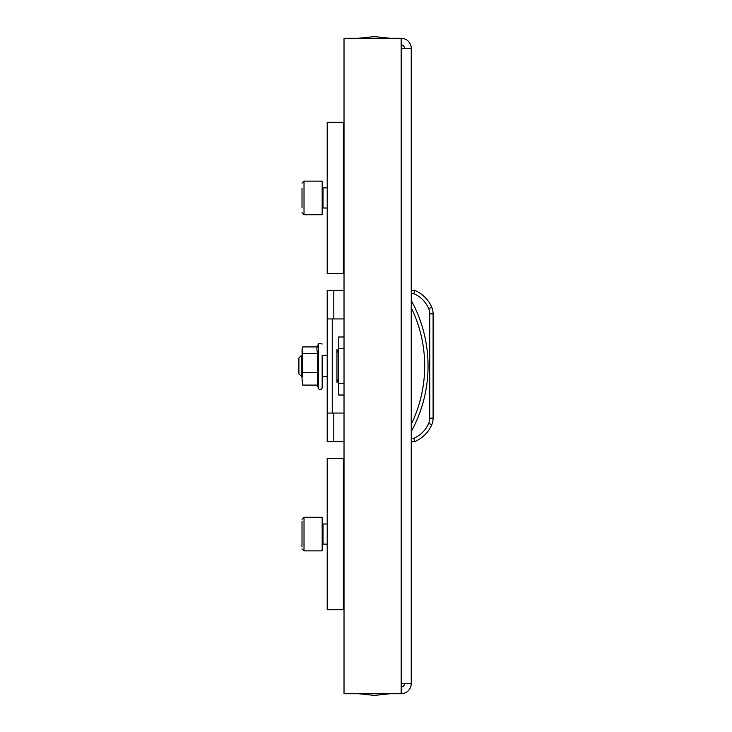 <?xml version="1.0" encoding="UTF-8"?>
<svg xmlns="http://www.w3.org/2000/svg" width="732" height="732" viewBox="0 0 732 732"><rect width="100%" height="100%" fill="white"/><g stroke="black" fill="none" stroke-linecap="round" stroke-linejoin="round"><path stroke-width="1.1" d="M411.247 48.358A10.083 10.083 0 0 0 401.163 38.274L401.163 48.358L411.247 48.358L411.247 683.642L401.163 683.642L401.163 693.726A10.083 10.083 0 0 0 411.247 683.642M401.163 687A3.358 3.358 0 0 0 404.522 683.642M404.522 48.358A3.358 3.358 0 0 0 401.163 45M401.163 38.274L344.022 38.274L344.022 693.726L401.163 693.726M343.345 458.433L343.345 609.692L327.213 609.692L327.213 458.433L344.022 458.433M344.022 609.692L343.345 609.692M302.005 546.868L302.005 521.257M304.018 517.259L304.018 550.867L322.172 550.867L322.172 517.259L304.018 517.259L302.005 519.272M343.345 122.308L343.345 273.567L327.213 273.567L327.213 122.308L344.022 122.308M344.022 273.567L343.345 273.567M302.005 207.641L302.005 188.234M304.018 181.133L304.018 214.741L322.172 214.741L322.172 181.133L304.018 181.133L302.005 183.146M429.73 313.854L433.097 313.854A16.809 16.809 0 0 0 431.77 307.321A16.809 16.809 0 0 1 433.097 313.854L433.097 418.146A16.809 16.809 0 0 1 431.77 424.679A16.809 16.809 0 0 0 433.097 418.146L429.73 418.146L429.73 313.854A13.441 13.441 0 0 0 428.678 308.63A28.191 28.191 0 0 0 413.928 293.733L414.605 290.375A31.558 31.558 0 0 1 431.77 307.321A31.558 31.558 0 0 0 414.605 290.375L413.928 293.733L411.247 293.733L411.247 300.459A136.216 136.216 0 0 1 411.247 431.541L411.247 438.267L413.928 438.267L414.605 441.625A31.558 31.558 0 0 0 431.77 424.679A31.558 31.558 0 0 1 414.605 441.625L411.247 441.625L411.247 438.267M411.247 431.541L411.247 300.459M411.247 293.733L411.247 290.375L414.605 290.375M414.605 441.625L413.928 438.267A28.191 28.191 0 0 0 428.678 423.37A13.441 13.441 0 0 0 429.73 418.146M344.022 348.752L338.642 348.752L338.642 383.248L344.022 383.248M338.642 348.752L338.642 336.985L344.022 336.995L338.642 336.985M338.642 395.015L344.022 395.015L338.642 395.015L338.642 383.248M338.642 378.105L336.958 382.415L336.958 349.585L338.642 353.895M344.022 413.058L327.213 413.058L327.213 318.942L344.022 318.942M333.819 318.942L333.819 290.375L327.213 290.375L327.213 318.942M327.213 413.058L327.213 441.625L333.819 441.625L333.819 413.058M344.022 441.625L333.819 441.625M333.819 290.375L344.022 290.375M332.255 413.058L332.255 318.942M301.529 376.641L301.529 355.359L298.903 357.975L298.903 374.025L302.005 376.641M327.213 355.359L322.172 355.359L322.172 388.015L322.172 376.641L327.213 376.641M317.295 385.087L318.585 388.646L318.585 343.354L316.837 348.158L317.404 353.428L317.404 385.087L302.7 385.087L302.005 378.801L302.7 385.087M302.7 372.515L302.005 350.171L302.7 353.428L302.005 378.801L302.7 372.515L317.404 372.515M302.005 350.171L302.7 346.913L317.295 346.913M302.7 353.428L317.404 353.428M401.163 48.358L401.163 683.642M327.213 544.151L323.013 544.151L323.013 523.984L322.172 523.142M327.213 208.016L323.013 208.016L323.013 187.85L322.172 187.008M431.77 307.321L428.678 308.63M431.77 424.679L428.678 423.37M411.247 424.24A132.858 132.858 0 0 0 411.247 307.76M390.238 693.726L374.272 695.4L358.305 693.726L374.272 695.4L390.238 693.726M358.305 38.274L374.272 36.6L390.238 38.274L374.272 36.6L358.305 38.274M344.022 554.234L343.345 554.234M344.022 513.901L343.345 513.901M327.213 523.984L323.013 523.984M323.013 544.151L322.172 544.992M304.018 550.867L302.005 548.854M344.022 218.099L343.345 218.099M344.022 177.766L343.345 177.766M327.213 187.85L323.013 187.85M323.013 208.016L322.172 208.858M304.018 214.741L302.005 212.728M301.529 355.359L302.005 355.359M318.585 388.646L319.564 389.698L320.872 389.781L322.172 388.015M318.585 343.354L322.172 343.985M302.005 349.191L302.279 348.158"/></g></svg>
